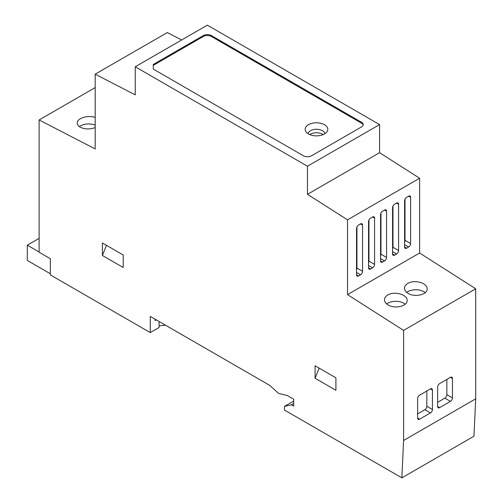 <?xml version="1.0" encoding="UTF-8"?>
<svg xmlns="http://www.w3.org/2000/svg" width="503" height="503" viewBox="0 0 503 503"><rect width="100%" height="100%" fill="white"/><g stroke="black" fill="none" stroke-linecap="round" stroke-linejoin="round"><path stroke-width="0.75" d="M165.537 325.221L159.08 325.799M39.121 238.359L27.3 245.181L27.3 260.447L50.331 273.739M150.265 332.596L150.265 316.406L269.746 385.386L278.555 393.39L287.37 395.559L293.658 399.193L293.658 406.128L291.363 404.808L284.447 406.405L284.447 410.058L401.859 477.85L403.601 440.471L403.601 330.396L347.529 294.626L347.529 219.861L307.471 194.309L307.471 166.21L135.244 66.773L135.244 94.872L95.193 74.174L95.193 148.945L39.121 119.959L39.121 252.236L50.331 258.712L50.331 274.896L150.265 332.596L159.08 327.503L159.08 321.492M401.859 477.85L473.958 436.227L475.7 398.848L475.7 288.772L419.621 253.003L419.621 178.232L379.57 152.686L379.57 124.587L207.343 25.15L135.244 66.773M181.658 39.976L167.285 32.55L95.193 74.174M155.075 319.179L155.075 320.568L156.276 319.877M291.363 404.808L293.658 403.481M284.447 406.405L293.658 401.086M307.471 166.21L379.57 124.587M307.471 194.309L379.57 152.686M361.544 122.273L211.348 35.556A5.665 3.27 0 0 0 203.338 35.556L153.27 64.459L153.27 69.087L303.466 155.804A5.665 3.27 0 0 0 311.476 155.804L361.544 126.901A5.665 3.27 0 0 0 363.204 124.587A5.665 3.27 0 0 0 361.544 122.273L361.544 123.197L211.348 36.48A5.665 3.27 0 0 0 203.338 36.48L153.27 65.384L153.27 69.087M95.193 127.573C90.031 129.447 85.158 129.378 80.574 127.366C78.411 126.209 77.305 124.782 77.255 123.078C76.884 118.243 88.214 114.722 95.193 117.507M39.121 119.959L95.193 87.585M403.601 440.471L475.7 398.848M452.467 378.495A2.829 1.635 120 0 0 451.883 377.2A2.829 1.635 120 0 0 450.462 377.338L439.647 383.582A2.829 1.635 120 0 0 437.648 387.052L437.648 406.474A2.829 1.635 120 0 0 438.232 407.77A2.829 1.635 120 0 0 439.647 407.631L450.462 401.388A2.829 1.635 120 0 0 452.467 397.917L452.467 378.495L450.462 377.338M432.442 390.058A2.829 1.635 120 0 0 431.851 388.762A2.829 1.635 120 0 0 430.436 388.901L419.621 395.144A2.829 1.635 120 0 0 417.622 398.615L417.622 418.037A2.829 1.635 120 0 0 418.207 419.332A2.829 1.635 120 0 0 419.621 419.194L430.436 412.95A2.829 1.635 120 0 0 432.442 409.48L432.442 390.058L430.436 388.901M403.601 330.396L475.7 288.772M407.807 283.428C414.346 279.278 427.588 283.007 427.148 288.885C427.588 294.783 414.346 297.719 407.807 293.167C405.644 291.746 404.538 290.086 404.487 288.2C404.538 286.314 405.644 284.723 407.807 283.428M387.782 294.991C394.321 290.835 407.562 294.569 407.122 300.448C407.562 306.346 394.321 309.282 387.782 304.73C385.619 303.303 384.512 301.649 384.462 299.763C384.512 297.877 385.619 296.286 387.782 294.991M347.529 294.626L419.621 253.003M372.56 216.969A2.829 1.635 -60 0 1 373.974 216.831A2.829 1.635 -60 0 1 374.565 218.126L374.565 264.377A2.829 1.635 -60 0 1 372.56 267.841L370.56 268.998A2.829 1.635 -60 0 1 369.139 269.136A2.829 1.635 -60 0 1 368.554 267.841L368.554 221.59A2.829 1.635 -60 0 1 370.56 218.126L372.56 216.969L374.565 218.126M384.575 210.028A2.829 1.635 -60 0 1 385.99 209.889A2.829 1.635 -60 0 1 386.581 211.185L386.581 257.435A2.829 1.635 -60 0 1 384.575 260.906L382.576 262.063A2.829 1.635 -60 0 1 381.161 262.201A2.829 1.635 -60 0 1 380.57 260.906L380.57 214.655A2.829 1.635 -60 0 1 382.576 211.185L384.575 210.028L386.581 211.185M396.59 203.093A2.829 1.635 -60 0 1 398.011 202.954A2.829 1.635 -60 0 1 398.596 204.249L398.596 250.5A2.829 1.635 -60 0 1 396.59 253.971L394.591 255.122A2.829 1.635 -60 0 1 393.176 255.266A2.829 1.635 -60 0 1 392.585 253.971L392.585 207.72A2.829 1.635 -60 0 1 394.591 204.249L396.59 203.093L398.596 204.249M408.606 196.157A2.829 1.635 -60 0 1 410.027 196.013A2.829 1.635 -60 0 1 410.611 197.314L410.611 243.559A2.829 1.635 -60 0 1 408.606 247.03L406.606 248.186A2.829 1.635 -60 0 1 405.192 248.325A2.829 1.635 -60 0 1 404.601 247.03L404.601 200.779A2.829 1.635 -60 0 1 406.606 197.314L408.606 196.157L410.611 197.314M360.544 223.904A2.829 1.635 -60 0 1 361.959 223.766A2.829 1.635 -60 0 1 362.55 225.061L362.55 271.312A2.829 1.635 -60 0 1 360.544 274.783L358.545 275.933A2.829 1.635 -60 0 1 357.124 276.078A2.829 1.635 -60 0 1 356.539 274.783L356.539 228.532A2.829 1.635 -60 0 1 358.545 225.061L360.544 223.904L362.55 225.061M347.529 219.861L419.621 178.232M315.085 378.262L315.085 365.775L335.91 377.803L335.91 390.29L315.085 378.262L319.141 368.121M102.405 255.474L102.405 242.987L123.229 255.008L123.229 267.495L102.405 255.474L106.46 245.332M405.211 304.214A11.33 6.539 0 0 0 386.706 303.938M425.236 292.652A11.33 6.539 0 0 0 406.732 292.381M95.193 125.172A11.33 6.539 0 0 0 79.405 126.649M363.147 125.046A5.665 3.27 0 0 0 361.544 123.197M324.498 124.7A11.33 6.539 180 0 1 327.151 131.528A11.33 6.539 180 0 1 316.488 135.867A11.33 6.539 180 0 1 305.818 131.528A11.33 6.539 180 0 1 310.426 123.801A11.33 6.539 180 0 1 324.498 124.7M308.037 133.679A8.494 4.904 180 0 1 313.639 129.56A8.494 4.904 180 0 1 322.492 130.711A8.494 4.904 180 0 1 324.938 133.679M309.817 134.615A8.494 4.904 180 0 1 322.492 134.182A8.494 4.904 180 0 1 323.159 134.615M356.539 269.69A2.829 1.635 120 0 0 356.941 268.074L356.941 226.91M404.601 241.943A2.829 1.635 120 0 0 405.003 240.327L405.003 199.163M392.585 248.878A2.829 1.635 120 0 0 392.988 247.262L392.988 206.098M380.57 255.82A2.829 1.635 120 0 0 380.972 254.197L380.972 213.039M368.554 262.755A2.829 1.635 120 0 0 368.957 261.139L368.957 219.974M417.622 413.875L424.828 409.712A2.829 1.635 120 0 0 426.833 406.242L426.833 390.982M437.648 402.312L444.859 398.15A2.829 1.635 120 0 0 446.859 394.679L446.859 379.419M27.3 245.181L39.121 252.003M211.348 36.48L211.348 35.556M203.338 36.48L203.338 35.556M356.941 268.074L362.55 271.312M356.539 274.783L358.545 275.933M356.539 272.469L360.544 274.783M405.003 240.327L410.611 243.559M404.601 247.03L406.606 248.186M404.601 244.716L408.606 247.03M392.988 247.262L398.596 250.5M392.585 253.971L394.591 255.122M392.585 251.657L396.59 253.971M380.972 254.197L386.581 257.435M380.57 260.906L382.576 262.063M380.57 258.592L384.575 260.906M368.957 261.139L374.565 264.377M368.554 267.841L370.56 268.998M368.554 265.527L372.56 267.841M426.833 406.242L432.442 409.48M417.622 418.037L419.621 419.194M424.828 409.712L430.436 412.95M446.859 394.679L452.467 397.917M437.648 406.474L439.647 407.631M444.859 398.15L450.462 401.388"/></g></svg>
